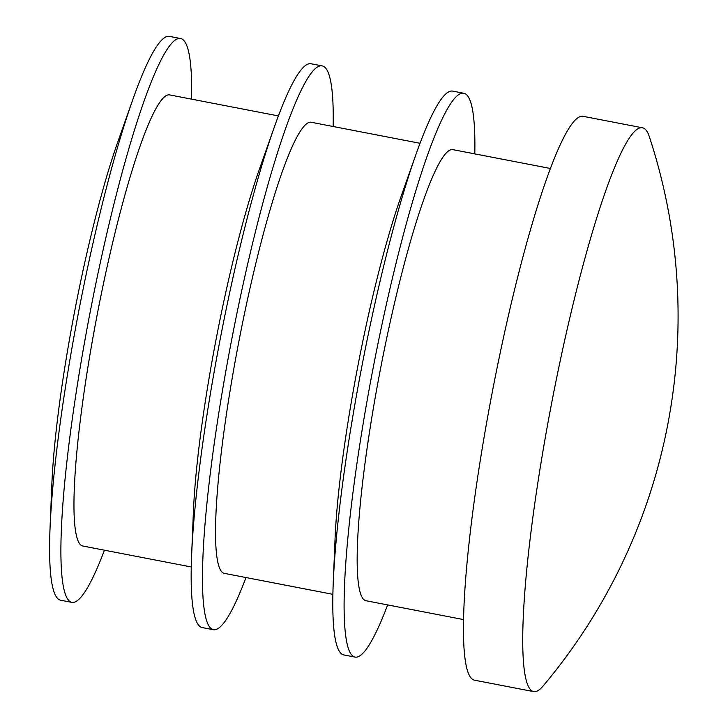 <?xml version="1.0" encoding="UTF-8"?>
<svg xmlns="http://www.w3.org/2000/svg" width="728" height="728" viewBox="0 0 728 728"><rect width="100%" height="100%" fill="white"/><g stroke="black" fill="none" stroke-linecap="round" stroke-linejoin="round"><path stroke-width="1.09" d="M420.038 143.298L311.366 122.295A229.693 29.584 100.9 0 0 234.562 364.628A229.693 29.584 100.9 0 0 224.215 573.336L332.887 594.33M474.793 153.872A287.114 36.982 100.9 0 0 463.9 93.284L452.716 91.127A287.114 36.982 100.9 0 0 416.088 154.09L401.337 195.723A229.693 29.584 100.9 0 0 353.835 387.678A229.693 29.584 100.9 0 0 335.062 538.72L333.242 582.837A287.114 36.982 100.9 0 0 343.771 654.927L354.955 657.084A287.114 36.982 100.9 0 0 387.633 604.913M191.582 99.154A287.114 36.982 100.9 0 0 180.699 38.557L169.515 36.4A287.114 36.982 100.9 0 0 132.887 99.372L118.136 140.995A229.693 29.584 100.9 0 0 70.634 332.951A229.693 29.584 100.9 0 0 51.861 483.993L50.041 528.119A287.114 36.982 100.9 0 0 60.57 600.2L71.754 602.356A287.114 36.982 100.9 0 0 104.432 550.186M132.887 99.372A287.114 36.982 100.9 0 0 73.501 339.321A287.114 36.982 100.9 0 0 50.041 528.119M180.699 38.557A287.114 36.982 100.9 0 0 84.685 341.478A287.114 36.982 100.9 0 0 71.754 602.356M278.396 115.925L169.806 94.94A229.693 29.584 100.9 0 0 92.993 337.273A229.693 29.584 100.9 0 0 82.646 545.982L191.246 566.966M550.568 168.514L453.007 149.668A229.693 29.584 100.9 0 0 376.194 392.001A229.693 29.584 100.9 0 0 365.847 600.7L463.418 619.555M333.151 126.508A287.114 36.982 100.9 0 0 322.258 65.911L311.084 63.755A287.114 36.982 100.9 0 0 274.456 126.727L259.705 168.35A229.693 29.584 100.9 0 0 212.194 360.305A229.693 29.584 100.9 0 0 193.421 511.347L191.61 555.473A287.114 36.982 100.9 0 0 202.138 627.554L213.322 629.711A287.114 36.982 100.9 0 0 246 577.541M642.533 127.8L583.246 116.343A287.114 36.982 100.9 0 0 487.241 419.264A287.114 36.982 100.9 0 0 474.31 680.143L533.588 691.6A287.114 36.982 100.9 0 0 543.152 685.949A574.228 574.228 0 0 0 649.303 136.6A287.114 36.982 100.9 0 0 642.533 127.8A287.114 36.982 100.9 0 0 546.519 430.721A287.114 36.982 100.9 0 0 533.588 691.6M274.456 126.727A287.114 36.982 100.9 0 0 215.069 366.675A287.114 36.982 100.9 0 0 191.61 555.473M322.258 65.911A287.114 36.982 100.9 0 0 226.253 368.832A287.114 36.982 100.9 0 0 213.322 629.711M416.088 154.09A287.114 36.982 100.9 0 0 356.711 394.039A287.114 36.982 100.9 0 0 333.242 582.837M463.9 93.284A287.114 36.982 100.9 0 0 367.895 396.205A287.114 36.982 100.9 0 0 354.955 657.084"/></g></svg>

